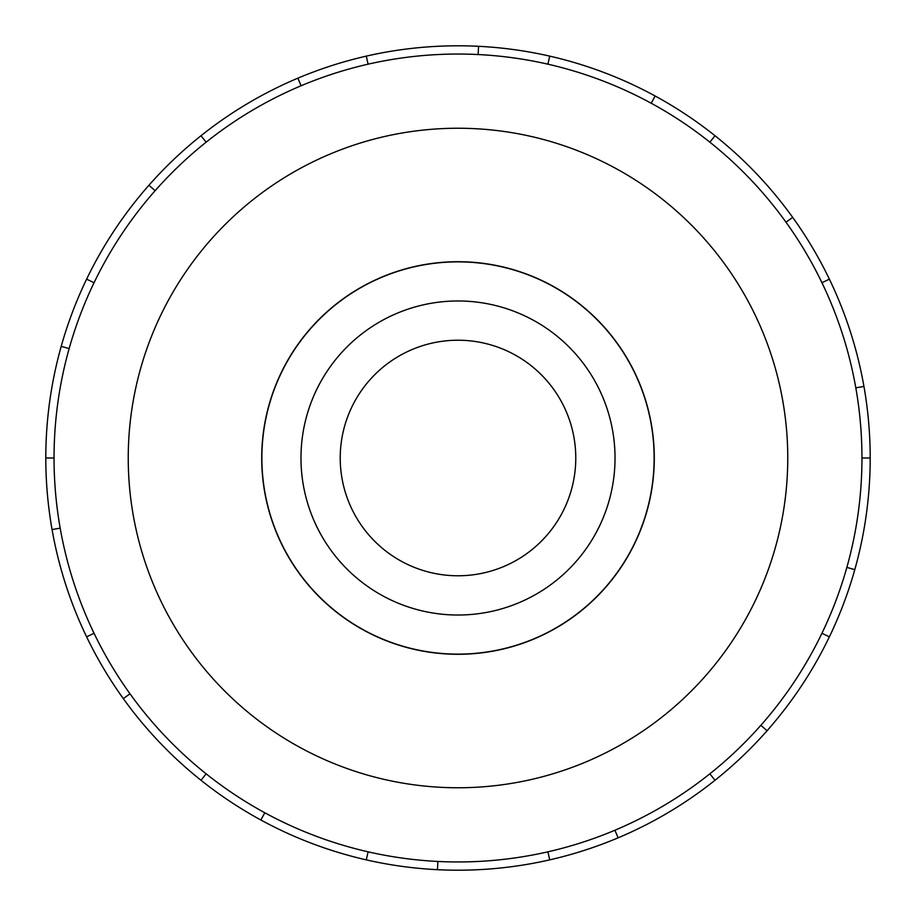 <?xml version="1.0" encoding="UTF-8"?>
<svg xmlns="http://www.w3.org/2000/svg" width="916" height="916" viewBox="0 0 916 916"><rect width="100%" height="100%" fill="white"/><g stroke="black" fill="none" stroke-linecap="round" stroke-linejoin="round"><path stroke-width="1.37" d="M261.873 458A196.127 196.127 0 0 0 458 654.127A196.127 196.127 0 0 0 654.127 458A196.127 196.127 0 0 0 458 261.873A196.127 196.127 0 0 0 261.873 458M340.225 458A117.775 117.775 0 0 0 458 575.775A117.775 117.775 0 0 0 575.775 458A117.775 117.775 0 0 0 458 340.225A117.775 117.775 0 0 0 340.225 458M615.025 458A157.025 157.025 0 0 1 458 615.025A157.025 157.025 0 0 1 300.975 458A157.025 157.025 0 0 1 458 300.975A157.025 157.025 0 0 1 615.025 458M261.713 458A196.287 196.287 0 0 0 458 654.287A196.287 196.287 0 0 0 654.287 458A196.287 196.287 0 0 0 458 261.713A196.287 196.287 0 0 0 261.713 458M861.956 458A403.956 403.956 0 0 0 458 54.044A403.956 403.956 0 0 0 54.044 458A403.956 403.956 0 0 0 458 861.956A403.956 403.956 0 0 0 861.956 458L870.2 458A412.2 412.2 0 0 1 829.381 636.849L821.95 633.265M787.76 458A329.76 329.76 0 0 0 458 128.24A329.76 329.76 0 0 0 128.24 458A329.76 329.76 0 0 0 458 787.76A329.76 329.76 0 0 0 787.76 458M60.181 528.143L52.063 529.574A412.2 412.2 0 0 1 829.381 279.151A412.2 412.2 0 0 1 870.2 458M69.147 348.595L61.212 346.363M86.619 279.151L94.05 282.735M45.8 458L54.044 458M155.125 190.711L148.942 185.25M200.993 135.728L206.134 142.175M301.089 85.761L297.883 78.169M366.274 56.139L368.106 64.177M478.141 54.548L478.541 46.315M549.726 56.139L547.894 64.177M651.196 103.233L655.135 95.997M715.007 135.728L709.866 142.175M785.985 222.199L792.683 217.378M829.381 279.151L821.95 282.735M855.819 387.857L863.937 386.426M846.853 567.405L854.788 569.638M760.875 725.289L767.058 730.75A412.2 412.2 0 0 1 715.007 780.272L709.866 773.825M829.381 636.849A412.2 412.2 0 0 1 767.058 730.75M614.911 830.24L618.117 837.831A412.2 412.2 0 0 1 549.726 859.861L547.894 851.823M715.007 780.272A412.2 412.2 0 0 1 618.117 837.831M437.859 861.452L437.459 869.685A412.2 412.2 0 0 1 366.274 859.861L368.106 851.823M549.726 859.861A412.2 412.2 0 0 1 437.459 869.685M264.804 812.767L260.865 820.003A412.2 412.2 0 0 1 200.993 780.272L206.134 773.825M366.274 859.861A412.2 412.2 0 0 1 260.865 820.003M130.015 693.801L123.317 698.622A412.2 412.2 0 0 1 86.619 636.849L94.05 633.265M200.993 780.272A412.2 412.2 0 0 1 123.317 698.622M86.619 636.849A412.2 412.2 0 0 1 52.063 529.574"/></g></svg>

